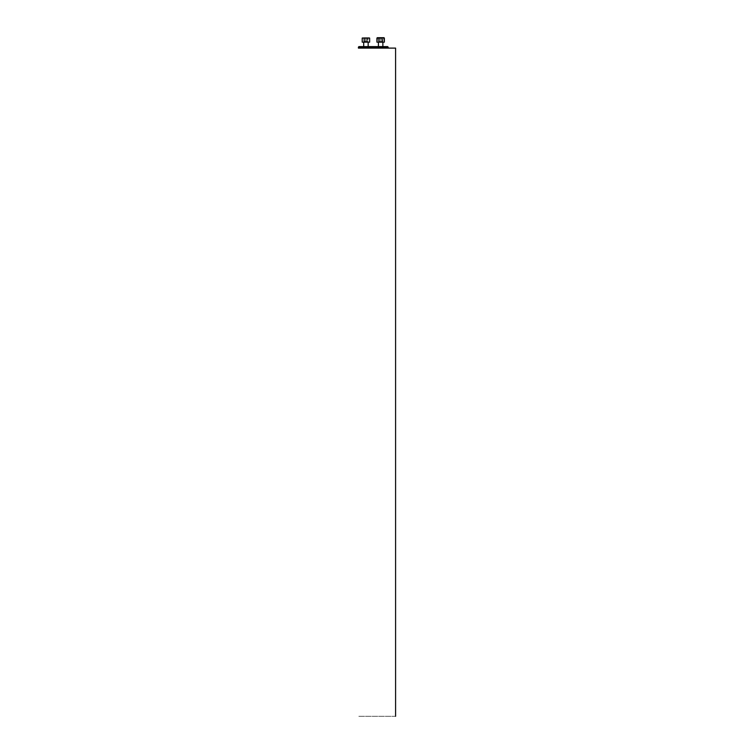 <?xml version="1.0" encoding="UTF-8"?>
<svg xmlns="http://www.w3.org/2000/svg" width="754" height="754" viewBox="0 0 754 754"><rect width="100%" height="100%" fill="white"/><g stroke="black" fill="none" stroke-linecap="round" stroke-linejoin="round"><path stroke-width="0.57" stroke-dasharray="3.77 2.83" d="M382.872 46.616L378.414 46.616L382.872 46.616M387.65 46.616L358.923 46.616M368.159 46.616L363.692 46.616L368.159 46.616M395.586 48.105L358.414 48.105M395.586 716.3L358.414 716.3L395.586 716.3M358.414 47.125L388.15 47.125M382.872 42.158L378.414 42.158L382.872 42.158M377.302 37.7L384.361 38.068L377.302 37.7M378.565 37.7L382.712 37.7L378.565 37.7L378.565 41.413L382.712 41.413L378.565 41.413L382.712 41.413L378.565 41.413L378.565 37.7L380.082 37.7L380.082 41.413L380.082 37.7L382.155 37.7L382.155 41.413L382.155 37.7L382.712 37.7L382.712 41.413L382.712 37.7L381.194 37.7L381.194 41.413L381.194 37.7L379.121 37.7L379.121 41.413L379.121 37.7L378.565 37.7M376.925 42.158L384.361 42.158M368.159 42.158L363.692 42.158L368.159 42.158M369.272 37.7L362.58 37.7M367.999 37.7L363.852 37.7L367.999 37.7L367.999 41.413L363.852 41.413L367.999 41.413M362.212 42.158L369.639 42.158M362.212 38.068L369.639 38.068M367.443 37.7L367.443 41.413M365.37 37.7L365.37 41.413M363.852 37.7L363.852 41.413M364.408 37.7L364.408 41.413M366.482 37.7L366.482 41.413M378.414 42.158L378.414 46.616"/><path stroke-width="1.13" d="M358.414 47.125L358.923 46.616L387.65 46.616L388.15 47.125L358.414 47.125L358.414 48.105L395.586 48.105L395.586 716.3M382.872 42.158L382.872 46.616L382.872 42.158M376.925 42.158L376.925 38.068L384.361 38.068L384.361 42.158L376.925 42.158L377.302 37.7L383.984 37.7L384.361 42.158M368.159 42.158L368.159 46.616M362.212 38.068L369.639 38.068L362.212 38.068L362.212 42.158L369.639 42.158L369.639 38.068M388.15 48.105L388.15 47.125M378.414 42.158L378.414 46.616M363.692 42.158L363.692 46.616"/></g></svg>
